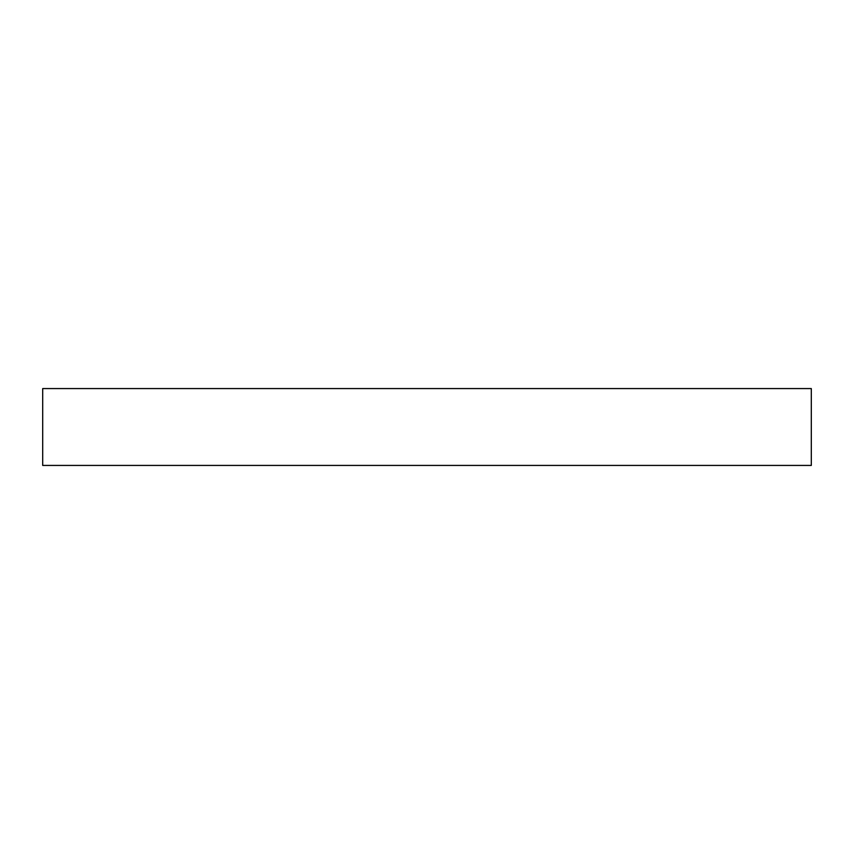 <?xml version="1.0" encoding="UTF-8"?>
<svg xmlns="http://www.w3.org/2000/svg" width="854" height="854" viewBox="0 0 854 854"><rect width="100%" height="100%" fill="white"/><g stroke="black" fill="none" stroke-linecap="round" stroke-linejoin="round"><path stroke-width="0.64" stroke-dasharray="4.27 3.2" d="M42.7 388.57L811.3 388.57L42.7 388.57M811.3 465.43L42.7 465.43L811.3 465.43"/><path stroke-width="1.28" d="M42.7 388.57L42.7 465.43L811.3 465.43L811.3 388.57L42.7 388.57L42.7 465.43L811.3 465.43L811.3 388.57L42.7 388.57"/></g></svg>
